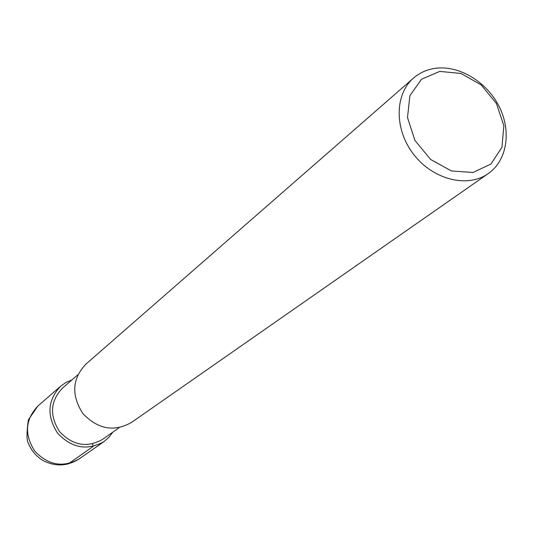 <?xml version="1.0" encoding="UTF-8"?>
<svg xmlns="http://www.w3.org/2000/svg" width="533" height="533" viewBox="0 0 533 533"><rect width="100%" height="100%" fill="white"/><g stroke="black" fill="none" stroke-linecap="round" stroke-linejoin="round"><path stroke-width="0.8" d="M119.132 427.719L102.543 439.392C86.999 448.093 72.688 445.508 59.589 431.65C49.309 415.587 50.269 401.069 62.461 388.111L77.798 374.832M488.268 173.585L131.325 422.542C113.835 432.236 97.679 429.212 82.842 413.475C71.162 395.273 72.142 378.863 85.766 364.252L413.581 78.025C419.644 72.801 426.78 69.583 434.981 68.364C458.72 64.893 486.442 81.456 499.001 106.247C511.7 130.978 507.283 160.393 488.248 173.598C467.707 188.249 433.329 179.828 413.914 154.717C394.24 129.799 394.393 94.408 413.581 78.025M439.712 71.402L460.998 73.461L481.179 84.914L496.43 103.495L503.852 125.675L501.966 147.235L491.013 163.971L472.991 172.499L451.398 170.933L430.597 159.454L414.881 140.332L407.498 117.52L409.897 95.7L421.456 79.277L439.712 71.402M112.763 432.203L108.839 437.393L103.922 441.65C87.159 450.965 71.722 448.146 57.604 433.202C46.518 415.887 47.524 400.223 60.615 386.212L65.925 382.481L71.908 379.929M67.211 464.203L68.73 463.59L93.128 446.441L92.429 443.902M79.097 458.966C62.994 467.934 48.21 465.296 34.745 451.065C24.198 434.562 25.218 419.578 37.816 406.119L60.615 386.212M103.935 441.644L79.111 458.96C67.145 466.468 54.906 466.875 42.407 460.166C35.971 456.041 31.32 450.445 28.436 443.376C26.597 440.671 26.563 432.843 28.336 419.897L37.816 406.119"/></g></svg>
